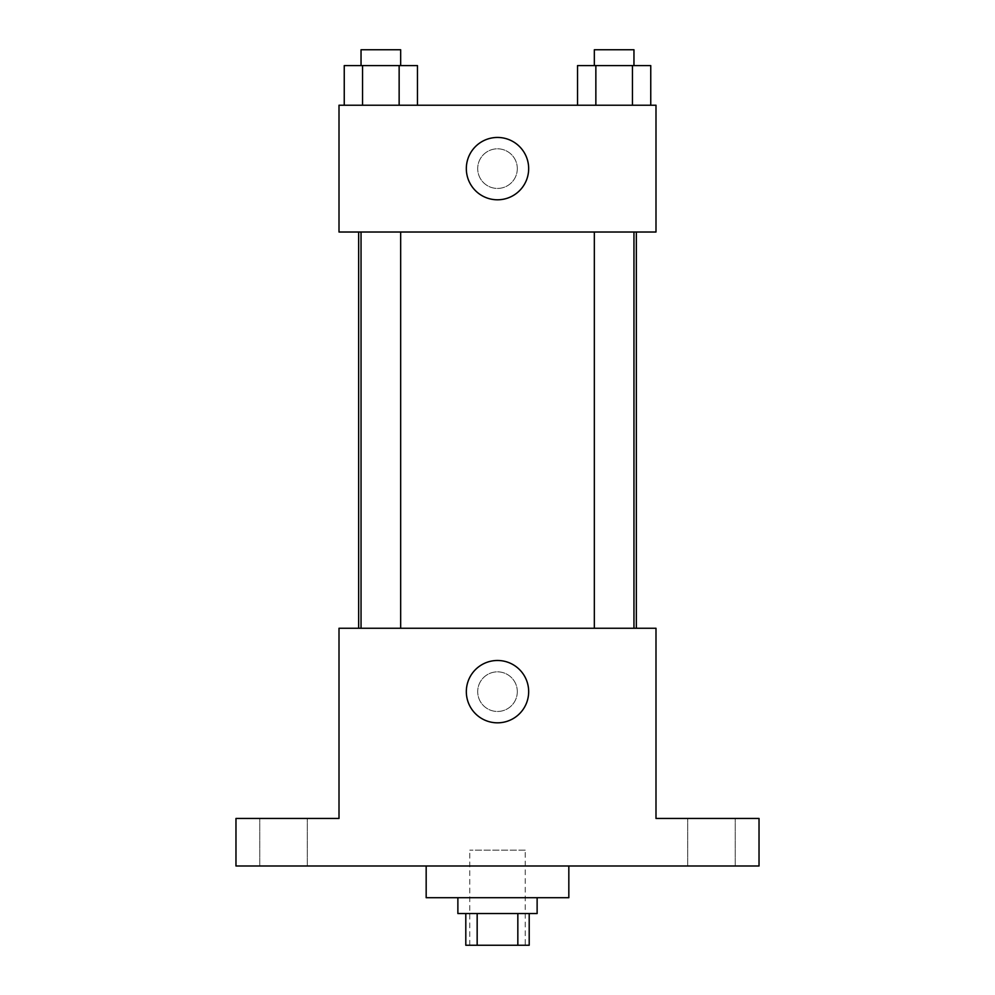 <?xml version="1.0" encoding="UTF-8"?>
<svg xmlns="http://www.w3.org/2000/svg" width="995" height="995" viewBox="0 0 995 995"><rect width="100%" height="100%" fill="white"/><g stroke="black" fill="none" stroke-linecap="round" stroke-linejoin="round"><path stroke-width="0.75" stroke-dasharray="4.97 3.73" d="M525.236 850.153L469.764 850.153L525.236 850.153L525.236 945.25L469.764 945.25L525.236 945.25M477.165 945.25L465.797 945.25L465.797 913.547L477.165 913.547L477.165 945.25L529.203 945.25L529.203 913.547L517.835 913.547L517.835 945.25M477.165 913.547L465.797 913.547M517.835 913.547L529.203 913.547M457.874 913.547L537.126 913.547M497.5 897.701L457.874 897.701L497.5 897.701M568.829 897.701L426.171 897.701M568.829 865.998L426.171 865.998L568.829 865.998M283.525 865.998L307.306 865.998L283.525 865.998M711.475 865.998L687.694 865.998L711.475 865.998M235.977 865.998L759.023 865.998L759.023 818.45L655.991 818.45L655.991 628.255L339.009 628.255L339.009 818.45L235.977 818.45L235.977 865.998M517.313 691.662A19.813 19.813 0 0 0 487.6 674.498A19.813 19.813 0 0 0 487.6 708.813A19.813 19.813 0 0 0 517.313 691.662A19.813 19.813 0 0 0 487.6 674.498A19.813 19.813 0 0 0 487.6 708.813A19.813 19.813 0 0 0 517.313 691.662M711.475 818.45L687.694 818.45L711.475 818.45M283.525 818.45L307.306 818.45L283.525 818.45M636.34 628.255L358.66 628.255L636.34 628.255M400.662 628.255L361.036 628.255L400.662 628.255L361.036 628.255L400.662 628.255L400.662 232.022L361.036 232.022L400.662 232.022M633.964 628.255L594.338 628.255L633.964 628.255L594.338 628.255L633.964 628.255L633.964 232.022L594.338 232.022L633.964 232.022M339.009 711.475L339.009 671.849L339.021 711.475M655.991 671.849L655.991 711.475L655.979 671.849M528.668 691.662A31.168 31.168 0 0 1 481.916 718.651A31.168 31.168 0 0 1 481.916 664.66A31.168 31.168 0 0 1 528.668 691.662M636.34 232.022L358.66 232.022L636.34 232.022M339.009 232.022L655.991 232.022L655.991 105.221L339.009 105.221L339.009 232.022M517.313 168.628A19.813 19.813 0 0 0 487.6 151.464A19.813 19.813 0 0 0 487.6 185.779A19.813 19.813 0 0 0 517.313 168.628A19.813 19.813 0 0 0 487.6 151.464A19.813 19.813 0 0 0 487.6 185.779A19.813 19.813 0 0 0 517.313 168.628M344.245 105.221L344.245 65.595L362.541 65.595L362.541 105.221L344.245 105.221L417.452 105.221L344.245 105.221L417.452 105.221L344.245 105.221L417.452 105.221L344.245 105.221L362.541 105.221L362.541 65.595L417.452 65.595L399.144 65.595L399.144 105.221L399.144 65.595L344.245 65.595L417.452 65.595L417.452 105.221M577.548 105.221L577.548 65.595L595.856 65.595L595.856 105.221L577.548 105.221L650.755 105.221L577.548 105.221L650.755 105.221L577.548 105.221L650.755 105.221L577.548 105.221L595.856 105.221L595.856 65.595L650.755 65.595L632.459 65.595L632.459 105.221L632.459 65.595L577.548 65.595L650.755 65.595L650.755 105.221M339.009 188.428L339.009 148.815L339.021 188.428M655.991 148.815L655.991 188.428L655.979 148.815M528.668 168.628A31.168 31.168 0 0 1 481.916 195.617A31.168 31.168 0 0 1 481.916 141.626A31.168 31.168 0 0 1 528.668 168.628M633.964 65.595L594.338 65.595L633.964 65.595L594.338 65.595L633.964 65.595L633.964 49.75L594.338 49.75L633.964 49.75L594.338 49.75L594.338 65.595M400.662 65.595L361.036 65.595L400.662 65.595L361.036 65.595L400.662 65.595L400.662 49.75L361.036 49.75L400.662 49.75L361.036 49.75L361.036 65.595M632.459 65.595L632.459 105.221M595.856 65.595L595.856 105.221M399.144 65.595L399.144 105.221M362.541 65.595L362.541 105.221M469.764 945.25L469.764 850.153M307.306 865.998L307.306 818.45L307.306 865.998M259.757 865.998L259.757 818.45L259.757 865.998M735.243 865.998L735.243 818.45L735.243 865.998M687.694 865.998L687.694 818.45L687.694 865.998M361.036 232.022L361.036 628.255M594.338 232.022L594.338 628.255"/><path stroke-width="1.49" d="M517.835 913.547L517.835 945.25L465.797 945.25L465.797 913.547M517.835 945.25L529.203 945.25L529.203 913.547M537.126 897.701L537.126 913.547L457.874 913.547L457.874 897.701M477.165 913.547L477.165 945.25M426.171 865.998L426.171 897.701L568.829 897.701L568.829 865.998M759.023 865.998L235.977 865.998L235.977 818.45L339.009 818.45L339.009 628.255L655.991 628.255L655.991 818.45L759.023 818.45L759.023 865.998M528.668 691.662A31.168 31.168 0 0 1 481.916 718.651A31.168 31.168 0 0 1 481.916 664.66A31.168 31.168 0 0 1 528.668 691.662M636.34 232.022L636.34 628.255M594.338 628.255L594.338 232.022M400.662 232.022L400.662 628.255M655.991 232.022L339.009 232.022L339.009 105.221L655.991 105.221L655.991 232.022M528.668 168.628A31.168 31.168 0 0 1 481.916 195.617A31.168 31.168 0 0 1 481.916 141.626A31.168 31.168 0 0 1 528.668 168.628M650.755 105.221L650.755 65.595L577.548 65.595L577.548 105.221M632.459 65.595L632.459 105.221M595.856 65.595L595.856 105.221M594.338 65.595L594.338 49.75L633.964 49.75L633.964 65.595M417.452 105.221L417.452 65.595L344.245 65.595L344.245 105.221M399.144 65.595L399.144 105.221M362.541 65.595L362.541 105.221M361.036 65.595L361.036 49.75L400.662 49.75L400.662 65.595M358.66 232.022L358.66 628.255M633.964 628.255L633.964 232.022M361.036 232.022L361.036 628.255"/></g></svg>
